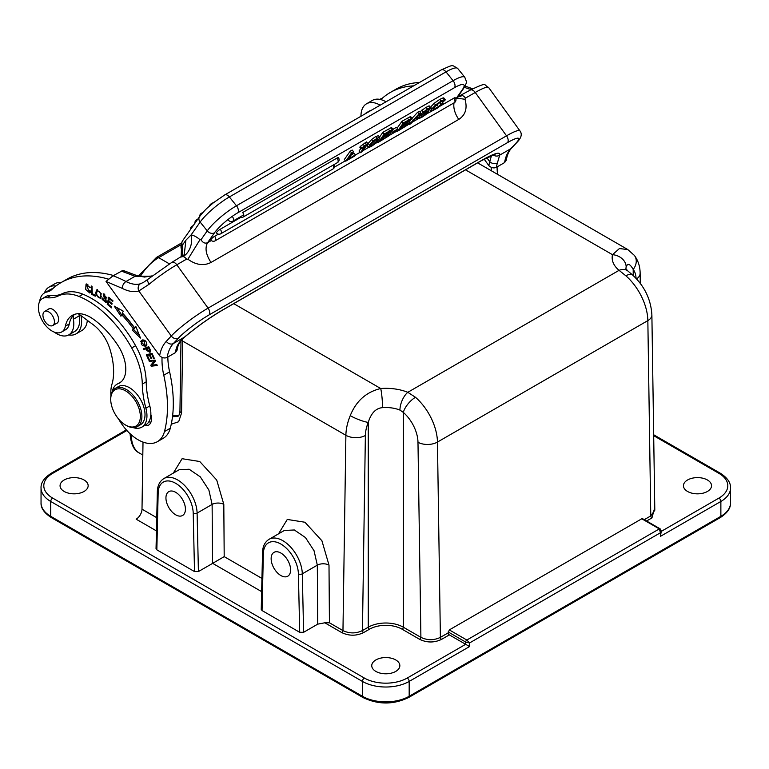 <?xml version="1.0" encoding="UTF-8"?>
<svg xmlns="http://www.w3.org/2000/svg" width="769" height="769" viewBox="0 0 769 769"><rect width="100%" height="100%" fill="white"/><g stroke="black" fill="none" stroke-linecap="round" stroke-linejoin="round"><path stroke-width="1.15" d="M126.327 429.9L51.302 473.214A2.759 1.586 60 0 1 52.676 473.348A30.308 17.495 180 0 0 52.676 498.091A2.759 1.586 120 0 0 50.725 501.465L50.725 516.316L362.42 696.272A33.057 19.09 0 0 0 409.175 696.272L409.175 681.421L469.561 646.556L449.346 634.877A1.653 0.952 60 0 1 448.173 632.877L440.387 637.376C433.889 640.452 427.401 640.442 420.903 637.357L419.73 639.375L402.168 629.234A23.137 13.361 180 0 0 369.437 629.234L363.612 632.599A1.653 0.952 60 0 1 362.449 630.57C355.951 633.666 349.453 633.675 342.964 630.599A1.653 0.952 -60 0 1 341.792 632.599C349.068 636.05 356.345 636.05 363.612 632.599M449.346 634.877L441.55 639.375C434.274 642.836 427.006 642.836 419.73 639.375M341.792 632.599L324.806 622.794L317.751 624.14L303.611 632.301L299.708 632.301L262.046 610.557L261.239 609.413M261.643 591.63L212.657 563.35L198.412 571.569L194.519 571.569L156.847 549.825L156.04 548.672L157.347 491.727C157.472 485.662 159.644 481.279 163.855 478.578A27.549 15.909 -120 0 1 184.848 485.71A27.549 15.909 -120 0 1 197.104 513.086L198.412 571.569M654.765 507.559L651.939 517.912L646.585 521.007M687.553 491.458A14.053 8.113 0 0 0 702.866 493.217A14.053 8.113 0 0 0 711.536 485.72A14.053 8.113 0 0 0 707.422 479.981A14.053 8.113 0 0 0 692.11 478.231A14.053 8.113 0 0 0 683.439 485.72A14.053 8.113 0 0 0 687.553 491.458M64.173 491.458A14.053 8.113 0 0 0 79.486 493.217A14.053 8.113 0 0 0 88.156 485.72A14.053 8.113 0 0 0 84.042 479.981A14.053 8.113 0 0 0 68.729 478.231A14.053 8.113 0 0 0 60.059 485.72A14.053 8.113 0 0 0 64.173 491.458M375.858 671.414A14.053 8.113 0 0 0 391.171 673.173A14.053 8.113 0 0 0 399.851 665.675A14.053 8.113 0 0 0 395.737 659.937A14.053 8.113 0 0 0 380.424 658.177A14.053 8.113 0 0 0 371.744 665.675A14.053 8.113 0 0 0 375.858 671.414M661.282 531.369L718.919 498.091A2.759 1.586 60 0 1 720.87 501.465A33.057 19.09 180 0 0 730.55 487.969L730.55 502.82C730.761 508.136 727.349 513.058 720.293 517.575L408.608 697.531A2.759 1.586 -120 0 0 409.175 696.272L720.87 516.316L720.87 501.465L660.475 536.329L661.282 530.975L660.475 532.734L469.561 642.951L469.561 646.556M661.282 530.975L660.138 528.832A1.653 0.952 120 0 0 659.312 528.909L660.475 532.734L660.475 536.329M449.307 629.917L641.779 518.787L659.312 528.909L466.841 640.029L469.561 642.951L465.668 642.057A1.653 0.952 120 0 1 466.841 640.029L449.307 629.917L448.173 632.877M324.806 622.794L329.43 622.784L342.964 630.599L345.887 435.292A41.324 23.858 -60 0 1 350.241 415.644C356.153 400.995 366.313 391.95 380.722 388.518L233.738 303.649M290.615 569.916A13.775 7.95 -120 0 0 284.607 556.054A13.775 7.95 -120 0 0 273.985 552.363A13.775 7.95 -120 0 0 271.14 558.669A13.775 7.95 -120 0 0 277.148 572.53A13.775 7.95 -120 0 0 287.76 576.221A13.775 7.95 -120 0 0 290.615 569.916M212.657 563.35L224.192 556.631L261.95 578.423M185.425 509.184A13.775 7.95 -120 0 0 179.408 495.323A13.775 7.95 -120 0 0 168.796 491.631A13.775 7.95 -120 0 0 165.941 497.937A13.775 7.95 -120 0 0 171.958 511.798A13.775 7.95 -120 0 0 182.57 515.49A13.775 7.95 -120 0 0 185.425 509.184M143.005 442.098L142.005 509.174A8.267 4.768 -60 0 1 136.161 519.181L156.443 530.898M173.313 473.118L182.09 458.709L199.748 461.515L216.714 480.029L223.808 504.358A8.267 4.566 179.6 0 0 212.119 504.416L212.561 563.408M278.513 533.849L287.279 519.44L304.947 522.247L321.913 540.761L328.997 565.09A8.267 4.566 179.6 0 0 317.318 565.157L317.751 624.14M180.994 340.782L179.946 410.781A5.508 3.124 0.9 0 0 181.561 413.03L178.648 421.758L171.256 424.2M172.66 415.414L178.456 415.885M640.289 283.357L640.135 273.351C640.106 266.574 638.183 260.585 634.358 255.385L634.358 255.385A13.775 10.949 -37.7 0 1 633.204 269.438C629.946 263.7 627.591 262.883 626.158 266.987A13.775 11.151 -167 0 0 612.499 254.693L619.429 248.541L627.869 249.589M654.804 510.212L650.776 515.912A1.653 0.952 -120 0 0 651.939 517.912M641.779 518.787L642.971 519.479M625.879 275.821A41.324 23.858 -120 0 1 647.844 320.606L437.455 442.069A13.775 7.815 179.1 0 1 417.98 442.271L420.903 637.357L403.331 627.206A24.791 14.313 0 0 0 368.264 627.206L368.264 422.392C371.129 413.097 375.887 408.176 382.539 407.647A13.775 1.48 -94.4 0 0 380.722 388.518A38.565 22.272 0 0 1 407.81 392.305L619.064 270.332L625.879 275.821A13.775 5.729 -48.9 0 1 632.522 274.946C644.518 286.078 650.968 299.42 651.881 314.973A13.775 7.815 179.1 0 1 647.844 320.606L650.776 515.912L644.268 519.671M382.539 407.647A24.791 14.313 0 0 1 399.947 410.079L403.331 412.415A27.549 15.909 60 0 1 417.98 442.271M369.437 629.234A1.653 0.952 -120 0 1 368.264 627.206L362.449 630.57L365.371 435.494A27.549 15.909 -60 0 1 368.264 422.392A13.775 2.595 -157.8 0 1 350.241 415.644M441.55 639.375A1.653 0.952 -120 0 1 440.387 637.376L437.455 442.069A41.324 23.858 -120 0 0 415.491 397.294A13.775 5.729 131.1 0 0 403.331 412.415L403.331 627.206A1.653 0.952 -60 0 1 402.168 629.234M415.491 397.294L407.81 392.305A13.775 6.421 -68.1 0 0 399.947 410.079M477.616 162.845L627.696 249.492L634.358 255.385A13.775 10.949 -37.7 0 0 634.348 255.366M386.009 101.806A27.002 15.591 -120 0 0 380.838 99.605A143.255 82.716 60 0 1 390.258 92.501A143.255 82.716 60 0 1 413.626 85.859M491.295 167.344A60.607 34.989 -120 0 0 491.237 170.708M371.11 110.409A19.283 11.131 -120 0 0 369.235 111.13L366.515 112.707A19.283 11.131 -120 0 0 364.948 113.956M368.38 111.986A19.283 11.131 -120 0 0 366.515 112.707M497.562 174.361A60.607 34.989 60 0 1 497.082 166.921M419.47 82.485A143.255 82.716 -120 0 0 396.102 89.127L390.258 92.501M382.03 98.49A24.243 13.996 -120 0 0 379.713 99.355M380.838 99.605A27.002 15.591 -120 0 0 372.398 100.403L366.553 103.777A27.002 15.591 60 0 1 380.165 105.18M486.815 157.693L489.757 161.769A5.508 3.951 16.6 0 0 497.399 162.951A52.34 30.222 -120 0 0 496.418 167.296C493.871 168.449 491.343 167.902 488.844 165.633L484.143 159.116M497.399 162.951L499.715 155.117L510.779 148.734A5.508 4.431 43 0 0 511.616 148.071C508.991 150.801 507.194 154.867 506.233 160.279L504.599 162.576A52.34 30.222 60 0 1 510.779 148.734L515.788 143.37A27.549 3.903 -35.8 0 0 507.473 142.64L209.033 314.944A5.508 3.182 -120 0 0 208.072 308.129L176.793 264.776A33.057 4.691 144.2 0 0 149.205 284.184L138.814 290.98A5.508 4.451 -106.3 0 1 140.362 283.79L143.515 282.377L171.804 262.402L184.224 254.741L185.887 240.197L181.59 246.32L181.609 249.685M496.418 167.296L504.599 162.576M488.844 165.633A57.858 33.403 -120 0 1 489.757 161.769L491.506 155.482M458.805 95.318L459.775 96.135M493.112 154.857A5.508 5.354 17.7 0 0 499.715 155.117A44.083 6.248 144.2 0 0 481.798 160.337L223.087 309.705A44.083 6.248 144.2 0 0 184.435 337.149C180.234 340.638 177.543 344.358 176.351 348.299A5.508 3.951 16.6 0 0 177.899 346.444L177.005 350.356L175.37 352.654L167.19 357.374C164.643 358.527 162.115 357.969 159.616 355.711L106.035 281.444L122.3 288.385A42.43 24.493 -120 0 0 138.814 290.98L171.285 335.995A5.508 4.431 -137 0 0 178.379 338.168A27.549 3.903 -35.8 0 1 209.033 314.944M58.396 295.911L62.289 293.662A55.099 31.808 60 0 1 50.744 295.469A19.283 11.131 -120 0 0 46.284 296.325L42.391 298.574A19.283 11.131 60 0 1 46.851 297.718A55.099 31.808 -120 0 0 58.396 295.911A55.099 31.808 60 0 1 79.034 296.459A85.186 49.178 60 0 1 122.05 332.833A85.186 49.178 60 0 1 131.691 347.944A55.099 31.808 60 0 1 142.294 384.087A82.648 47.716 -120 0 0 145.879 408.185A24.791 14.313 60 0 1 141.823 427.141A24.791 14.313 60 0 1 133.104 427.593M61.674 331.977L65.567 329.728A19.283 11.131 -120 0 0 69.287 323.912L65.384 326.162A19.283 11.131 60 0 1 61.674 331.977A19.283 11.131 60 0 1 44.294 323.778A19.283 11.131 60 0 1 42.391 298.574M74.266 314.454A8.267 4.768 -120 0 0 74.151 314.598A35.816 20.676 -120 0 0 69.287 323.912M74.151 314.598A8.267 4.768 -120 0 0 73.391 319.222A24.243 13.996 60 0 1 68.787 334.88A24.243 13.996 60 0 1 54.253 332.093M39.671 301.496A24.243 13.996 60 0 1 44.544 292.893A24.243 13.996 60 0 1 47.12 291.932A27.549 15.909 -120 0 0 50.052 290.845A27.549 15.909 -120 0 0 51.475 289.836A143.255 82.716 60 0 1 61.02 282.608A143.255 82.716 60 0 1 108.477 279.128M162.067 357.412A60.607 34.989 -120 0 0 163.768 375.214A126.731 73.17 60 0 1 164.451 431.592A38.565 22.272 60 0 1 157.376 441.685A38.565 22.272 60 0 1 122.454 425.046A38.565 22.272 60 0 1 118.561 418.98M110.947 395.593A38.565 22.272 60 0 1 112.322 383.097A61.876 35.73 -120 0 0 109.736 348.568A30.308 17.495 -120 0 0 102.498 334.313A30.308 17.495 -120 0 0 93.27 324.768L79.928 314.838A8.267 4.768 -120 0 0 77.832 313.723M121.156 381.818A24.791 14.313 -120 0 0 120.925 381.953L117.032 384.202A24.791 14.313 60 0 1 118.147 383.664A30.308 17.495 -120 0 0 119.512 383A30.308 17.495 -120 0 0 117.984 345.521A66.999 38.681 -120 0 0 114.754 340.84A66.999 38.681 -120 0 0 92.866 318.847A35.816 20.676 -120 0 0 72.286 315.367A35.816 20.676 -120 0 0 65.384 326.162M144.562 425.565A13.775 7.95 -120 0 0 148.619 425.103A13.775 7.95 -120 0 0 150.839 414.433A24.791 14.313 -120 0 0 149.782 405.926A82.648 47.716 60 0 1 146.197 381.837A55.099 31.808 60 0 0 135.584 345.694A85.186 49.178 -120 0 0 82.937 294.21A55.099 31.808 60 0 0 62.289 293.662M122.406 312.993L123.271 311.157L114.254 306.129L120.906 316.194L121.646 314.627A92.847 53.599 60 0 1 133.45 328.997L132.374 330.161L140.467 338.052L135.825 326.441L134.565 327.796A95.596 55.195 -120 0 0 122.406 312.993M112.908 300.708L108.708 297.228L107.218 304.284L111.553 307.869L111.726 307.042L108.16 304.091L108.669 301.688L111.88 304.351L112.053 303.524L108.842 300.862L109.304 298.699L112.726 301.535L112.908 300.708M91.223 285.962L91.521 294.229L95.231 296.19L95.193 295.209L92.27 293.671L92.011 286.376L91.223 285.962M90.588 291.163L89.781 290.528L89.204 291.98L86.599 285.039L90.146 287.625L86.041 284.088L85.686 289.461L89.771 292.999L90.588 291.163M150.022 349.261L148.734 346.713L143.332 348.751L143.784 349.645L145.985 348.818L146.86 350.549L149.984 352.356L150.493 350.308L150.022 349.261M141.804 340.311L140.756 341.369L145.504 346.55L146.562 345.464C146.975 341.532 145.389 339.811 141.804 340.311L141.746 340.34M95.779 292.518L96.048 294.71L100.422 298.535L101.191 293.633L96.827 289.836L95.779 292.518L96.692 291.989M104.363 298.382L105.372 299.516L105.122 301.688L102.786 298.285L102.037 297.834L102.2 299.42L106.103 302.611L105.911 298.978L103.69 294.815L106.91 298.141L103.19 293.854L104.363 298.382L105.065 297.978M106.555 302.054L105.122 301.688M152.06 353.365L146.331 354.74L148.638 359.844L149.311 359.681L147.417 355.48L149.369 355.018L151.08 358.806L151.753 358.642L150.032 354.855L151.791 354.432L153.617 358.479L154.29 358.316L152.06 353.365M154.108 361.094L150.811 365.246L151.185 366.188L157.212 365.525L156.866 364.641L152.127 365.169L155.425 361.017L155.05 360.075L149.023 360.748L149.369 361.622L155.203 360.469M135.988 326.844L134.565 327.796M139.276 335.073L133.546 329.488L132.374 330.161M133.546 329.488L134.623 328.325L133.45 328.997M134.623 328.325A92.847 53.599 -120 0 0 122.809 313.944L121.646 314.627M121.579 314.771L116.811 307.562M109.996 298.295L109.304 298.699M109.361 301.285L108.669 301.688M108.246 303.688L107.218 304.284M108.814 301.602L108.948 300.948M109.438 298.612L109.583 297.959M91.521 294.229L92.386 293.729M90.271 292.451L89.117 292.018M86.359 285.251L86.714 283.924M90.011 287.202L89.396 287.558M87.906 284.299L86.599 285.039M150.474 351.885L149.292 351.548M147.196 348.242L145.985 348.818M147.148 348.146L143.784 349.645M144.957 348.972L144.601 348.27M149.09 347.415L146.619 348.578L148.552 347.848L149.801 350.424L150.407 350.078M150.609 350.799L149.436 351.471L146.619 348.578M149.138 347.511L148.552 347.848M149.801 350.424L149.436 351.471M141.621 341.763L142.967 339.629M146.043 346.146L144.063 345.983M144.418 340.186L143.351 340.609M144.985 345.656L143.072 345.867C140.938 344.406 140.679 342.859 142.303 341.215L144.303 340.994L144.985 345.656L146.869 344.377M97 291.143L97.48 289.653M100.931 298.036L99.682 297.641M100.883 296.949L101.421 296.507M101.162 296.796L99.989 297.468C98.134 297.92 97 296.45 96.586 293.047L97.279 290.865C100.22 291.489 101.124 293.691 99.989 297.468L101.027 296.882M103.815 294.748L103.911 293.768M106.881 297.257L106.16 297.67M154.213 358.133L153.617 358.479M152.387 354.096L151.791 354.432M147.994 355.153L147.658 354.422M152.3 353.923L150.032 354.855M150.618 354.519L147.417 355.48M149.234 359.507L148.638 359.844M149.369 355.018L150.532 354.346M151.08 358.806L151.666 358.46M150.811 365.246L155.213 360.498M155.184 360.43L149.369 361.622M157.001 364.996L151.185 366.188M152.185 365.092L151.983 364.573M141.823 427.141L145.716 424.892A24.791 14.313 -120 0 0 150.839 414.433M112.284 391.527A24.791 14.313 60 0 1 117.032 384.202M79.092 314.29A8.267 4.768 -120 0 0 79.236 315.848A24.243 13.996 60 0 1 74.631 331.506L68.787 334.88M80.985 315.626A27.002 15.591 60 0 1 76.006 333.9A27.002 15.591 60 0 1 68.691 334.938M44.448 292.951A27.002 15.591 60 0 1 49.005 287.135A27.002 15.591 60 0 1 55.906 286.02M44.544 292.893L50.389 289.519A24.243 13.996 60 0 1 52.801 288.596M76.006 333.9L81.85 330.526A27.002 15.591 -120 0 0 87.339 320.356M157.376 441.685L163.22 438.311A38.565 22.272 -120 0 0 170.295 428.218A126.731 73.17 -120 0 0 169.613 371.84A60.607 34.989 60 0 1 167.844 356.999M113.524 275.523A143.255 82.716 -120 0 0 66.865 279.234L61.02 282.608M150.897 422.287A13.775 7.95 60 0 1 148.907 421.7M61.097 282.559A27.002 15.591 -120 0 0 54.849 283.761L49.005 287.135M122.3 288.385A5.508 3.345 -62.6 0 1 126.001 281.521A150.426 86.849 -120 0 0 113.101 275.763L123.03 270.38L137.209 275.725L135.075 276.282L122.511 271.505A5.508 3.653 -68.8 0 1 125.136 271.178M113.101 275.763L106.035 281.444M151.704 276.158L135.075 276.282L126.001 281.521A36.922 21.311 60 0 0 140.362 283.79M181.503 246.57L181.148 257.009M456.786 98.182L465.005 99.259C467.552 108.342 465.476 115.052 458.795 119.397L210.994 262.46C203.708 266.112 196.018 265.036 187.924 259.23L186.54 259.153L176.793 264.776A5.508 3.182 -120 0 0 171.804 262.402M457.747 96.827L470.253 90.098A5.508 3.182 60 0 1 475.242 92.472L465.505 98.096L465.005 99.259M456.517 98.576L455.911 99.239M181.349 256.894L181.59 246.32M182.09 256.462L182.33 244.946A5.508 4.345 -144.9 0 1 182.513 240.87M183.435 255.5L184.214 254.722M185.887 240.197L191.125 234.901L200.151 222.058A5.508 4.345 -144.9 0 1 199.536 216.637L182.532 240.841C180.926 244.417 180.6 247.31 181.561 249.531L181.772 254.702L181.09 257.048M355.441 154.925L354.692 155.992L345.714 161.173L344.358 159.491L350.203 151.176L352.192 150.032L353.548 151.714L348.444 158.962L355.441 154.925L354.086 153.252L351.356 154.829M360.382 152.704L364.4 146.994L361.18 148.85L359.825 147.177L360.43 146.321L366.534 141.919L367.89 143.601L362.237 151.628L360.382 152.704L359.036 151.022L360.853 148.446M378.473 135.719L375.781 136.478L371.667 139.477L368.216 143.342L367.255 145.735L368.524 147.321M362.91 150.676L368.591 147.398L367.255 145.735M379.559 137.055L382.895 132.306L390.95 127.817L391.777 127.789L391.508 128.606L391.777 127.789L393.122 129.471L389.758 133.095L390.854 133.7L388.547 136.046L378.406 142.303L384.25 133.989L382.895 132.306M392.978 129.288L396.439 127.289L397.794 128.971L392.401 132.739L393.18 131.634L392.488 130.759M397.14 128.154L401.947 121.31L410.012 116.811L410.829 116.792L410.559 117.609L410.829 116.792L412.174 118.464L408.81 122.098L409.906 122.704L407.599 125.039L397.458 131.297L403.302 122.982L401.947 121.31M408.589 124.165L409.031 124.722L418.99 113.927L417.644 112.245L412.049 118.311M417.644 112.245L419.345 111.265L420.701 112.937L410.733 123.742L409.031 124.722M429.775 105.939L425.997 107.314L419.874 111.918M420.893 114.783L418.538 115.888M443.598 98.817L443.232 97.826L439.753 99.374L434.216 103.277L430.188 107.535M429.41 109.429L431.073 111.313L431.544 109.208L435.571 104.959L441.108 101.047L444.588 99.499L444.943 100.499L442.954 101.643L442.54 101.133M442.502 101.133L442.954 101.643L442.502 101.133L440.339 102.123L436.465 104.892L433.601 107.968L433.072 109.688L438.513 106.756L441.137 104.228L439.791 102.556L441.781 101.402L443.127 103.084L438.003 107.766L426.872 113.754M439.791 102.556L434.274 107.054M336.985 158.078A3.307 1.913 -120 0 1 337.841 162.259A3.307 1.913 -120 0 1 337.726 162.394A3.307 1.913 -120 0 1 337.466 162.595A3.307 3.307 0 0 0 338.389 157.664A3.307 0.702 141.2 0 0 336.985 158.078L242.658 212.532A3.307 1.913 -120 0 1 243.513 216.714A3.307 1.913 -120 0 1 243.408 216.848A3.307 1.913 -120 0 1 243.139 217.06A3.307 3.307 0 0 1 239.89 217.089M220.242 229.258A3.307 0.702 141.2 0 0 217.512 231.373A3.307 0.702 141.2 0 0 216.493 232.997A3.307 3.307 0 0 0 220.722 233.786A3.307 1.913 -120 0 0 220.991 233.574A3.307 1.913 -120 0 0 221.097 233.44A3.307 1.913 -120 0 0 220.242 229.258L240.755 217.416M214.609 236.304A3.307 0.702 141.2 0 0 211.879 238.419A3.307 0.702 141.2 0 0 210.86 240.034A3.307 3.307 0 0 0 215.089 240.832A3.307 1.913 -120 0 0 215.349 240.62A3.307 1.913 -120 0 0 215.464 240.486A3.307 1.913 -120 0 0 214.609 236.304L218.338 234.151M453.825 98.192A3.307 1.913 -120 0 1 454.681 102.373A3.307 1.913 -120 0 1 454.575 102.508A3.307 1.913 -120 0 1 454.316 102.71A3.307 3.307 0 0 0 455.238 97.778A3.307 0.702 141.2 0 0 453.825 98.192L440.06 106.132M334.496 167.084L345.406 160.788M355.355 155.04L360.075 152.32M375.455 143.438L378.088 141.919M389.133 135.536L397.15 130.913M412.049 122.309L417.471 119.185M211.331 240.514L207.582 242.677C205.131 243.773 202.929 242.802 200.988 239.765L199.978 239.707L187.924 259.23M186.54 259.153A5.508 3.182 -120 0 0 183.089 256.577L181.609 256.846M149.205 284.184A5.508 2.384 -129.8 0 1 148.052 279.109M345.714 161.173L351.558 152.858L350.203 151.176M351.558 152.858L353.548 151.714M361.18 148.85L361.776 148.004L360.43 146.321M361.776 148.004L366.438 144.437L365.092 142.755M366.438 144.437L367.89 143.601M378.396 135.613L379.742 137.295L378.896 139.545L375.33 143.553L371.235 146.543L368.601 147.417L369.562 145.014L373.023 141.16L377.127 138.16L379.79 137.343L378.435 135.661M377.829 138.699L376.416 139.17L371.417 143.947L370.456 145.995L371.946 145.524L377.021 140.64L377.877 138.737M374.397 140.602L372.6 142.419M377.569 141.265L378.406 142.303M384.25 133.989L392.305 129.49L393.122 129.471L392.863 130.288M390.796 132.316L390.854 133.7M383.414 137.161L384.298 138.266L381.136 140.093L383.049 137.372L389.027 134.258M384.298 138.266L387.374 136.305L388.883 134.825L388.489 134.335M386.596 133.258L387.384 134.239L383.789 136.315L385.49 133.902L390.825 130.999L390.767 131.586L390.825 130.999M387.384 134.239L390.767 131.586L390.402 131.134M391.565 131.682L392.401 132.739M393.18 131.634L397.794 128.971M396.641 130.288L397.458 131.297M403.302 122.982L411.357 118.493L412.174 118.464L411.915 119.291M409.858 121.319L409.906 122.704M402.466 126.164L403.35 127.26L400.188 129.086L402.1 126.376L408.079 123.251M403.35 127.26L406.426 125.309L407.935 123.819L407.541 123.328M405.648 122.261L406.436 123.242L402.85 125.318L404.542 122.896L409.877 120.002M406.436 123.242L409.819 120.579L409.464 120.137M418.99 113.927L420.701 112.937M417.827 117.868L419.816 116.725L419.884 117.561L424.94 114.677L426.699 112.707L420.653 115.292L420.556 114.427L427.343 108.996L431.044 107.525L430.717 108.669L426.555 110.082L422.633 113.149L428.939 110.967L425.959 114.514L421.547 117.494L417.394 119.118L417.827 117.868L417.038 116.898M419.576 117.176L418.596 115.215M420.307 115.292L419.98 113.716M428.631 109.111L428.727 109.823L428.246 109.227M427.718 109.458L428.939 110.967L428.679 111.832M443.232 97.826L444.943 100.499M441.137 104.228L443.127 103.084M465.505 98.096A5.508 3.182 -120 0 0 462.582 95.673A5.508 3.182 -120 0 0 462.054 95.519L459.574 96.356M56.079 323.614A8.267 4.768 -120 0 0 56.896 323.297A8.267 4.768 -120 0 0 56.079 312.493A8.267 4.768 -120 0 0 48.639 308.984A8.267 4.768 -120 0 0 47.957 309.532M110.726 399.371L110.726 398.477A22.041 12.727 60 0 1 113.543 389.777A22.041 12.727 60 0 1 115.292 388.383L118.407 386.586A22.041 12.727 60 0 1 139.449 397.669A22.041 12.727 60 0 1 142.198 423.363A22.041 12.727 60 0 1 140.448 424.757L137.334 426.555A22.041 12.727 60 0 1 126.308 425.468L125.53 425.017A20.936 12.093 -120 0 0 137.661 424.728A20.936 12.093 -120 0 0 134.027 398.823A20.936 12.093 -120 0 0 113.399 391.113A20.936 12.093 -120 0 0 110.726 399.371A20.936 12.093 -120 0 0 125.53 425.017M115.292 388.383A22.041 12.727 60 0 1 136.324 399.467A22.041 12.727 60 0 1 139.074 425.161A22.041 12.727 60 0 1 137.334 426.555M49.918 312.733A8.123 4.691 60 0 1 54.195 319.827A8.123 4.691 60 0 1 52.744 325.537A8.123 4.691 60 0 1 47.438 324.258A8.123 4.691 60 0 1 43.16 317.174A8.123 4.691 60 0 1 44.612 311.464A8.123 4.691 60 0 1 49.918 312.733M360.959 116.263A27.002 15.591 60 0 1 366.553 103.777M179.946 410.781C179.581 414.145 178.917 415.981 177.947 416.289L172.496 416.75M303.611 632.301L302.304 573.828A27.549 15.909 -120 0 0 290.048 546.442A27.549 15.909 -120 0 0 269.054 539.309L284.367 530.466L294.344 529.976L305.456 537.56L314.05 550.719L317.318 565.157L302.304 573.828A2.759 1.548 178.7 0 1 298.401 573.885L299.708 632.301M163.855 478.578L179.177 469.734L189.145 469.244L200.257 476.828L208.86 489.988L212.119 504.416L197.104 513.086A2.759 1.548 -1.3 0 1 193.211 513.144L194.519 571.569M126.875 430.515L52.676 473.348M51.302 473.214C44.189 477.837 40.767 482.749 41.045 487.969A33.057 19.09 0 0 0 50.725 501.465L362.42 681.421A33.057 19.09 180 0 0 409.175 681.421A2.759 1.586 -120 0 0 407.224 678.047A30.308 17.495 180 0 1 364.371 678.047L52.676 498.091M407.224 678.047L465.668 644.307L465.668 642.057L448.164 631.945M730.55 487.969C730.761 482.653 727.349 477.732 720.293 473.214A2.759 1.586 120 0 0 718.919 473.348A30.308 17.495 180 0 1 718.919 498.091M718.919 473.348L653.688 435.687M408.608 697.531C393.401 704.808 378.194 704.808 362.987 697.531A2.759 1.586 -60 0 1 362.42 696.272L362.42 681.421A2.759 1.586 -60 0 1 364.371 678.047M329.43 622.784L328.997 565.09M262.046 610.557L263.354 553.642A24.791 14.313 60 0 1 280.877 544.048A24.791 14.313 60 0 1 298.401 573.885M261.239 609.394L262.546 552.459A2.759 1.634 1.3 0 0 263.354 553.642M224.192 556.631L223.808 504.358M156.847 549.825L158.154 492.91A24.791 14.313 60 0 1 175.678 483.317A24.791 14.313 60 0 1 193.211 513.144M158.154 492.91A2.759 1.634 -178.7 0 1 157.347 491.727M142.005 509.174L156.751 517.691M181.561 413.03L182.638 341.042L345.887 435.292A13.775 7.815 -179.1 0 0 365.371 435.485M140.208 276.609A38.565 22.272 -60 0 1 158.654 257.663L169.372 263.854M182.734 338.841A41.324 23.858 120 0 0 182.638 341.042A5.508 3.124 0.9 0 1 181.532 340.129M632.522 274.946L627.869 270.986A13.775 9.238 129.7 0 0 619.064 270.332A38.565 22.272 0 0 1 612.499 254.693L465.514 169.834M640.135 273.351A13.775 8.094 179.1 0 1 636.569 278.887M636.078 278.368A27.549 15.909 -60 0 0 633.204 269.438L633.204 275.552M626.158 266.987A24.791 14.313 0 0 0 625.947 268.766M380.395 99.499L381.847 98.653M464.985 86.205A5.508 3.345 -62.6 0 1 466.139 86.436L465.13 85.926M495.14 154.3L481.356 160.692A5.508 3.182 -120 0 0 481.798 160.337M223.087 309.705A5.508 3.182 60 0 1 222.654 310.051C209.706 317.674 197.095 326.633 184.81 336.918A5.508 2.682 -130.4 0 1 184.435 337.149L173.371 343.532L178.379 338.168M464.418 87.224A36.922 21.311 -120 0 0 471.493 89.396M519.921 130.845A33.057 4.691 -35.8 0 0 506.521 135.825L475.242 92.472A33.057 4.691 -35.8 0 1 488.642 87.503L519.921 130.845C522.43 134.094 521.334 138.045 516.624 142.707A5.508 4.431 -137 0 1 515.788 143.37M167.19 357.374A52.34 30.222 -120 0 1 168.892 350.895A52.34 30.222 -120 0 1 173.371 343.532A5.508 4.431 -137 0 1 166.287 341.359L171.285 335.995A33.057 4.691 144.2 0 1 208.072 308.129L506.521 135.825A5.508 3.182 60 0 1 507.473 142.64M176.351 348.299A52.34 30.222 -120 0 0 175.37 352.654M90.502 291.211L89.329 291.884M147.446 350.212L146.86 350.549M140.756 341.369L141.929 340.696M144.303 340.994L145.043 340.571M96.048 294.71L96.673 294.354M105.372 299.516L106.016 299.141M102.835 299.054L102.2 299.42M46.851 297.718L50.744 295.469M79.034 296.459L82.937 294.21M131.691 347.944L135.584 345.694M142.294 384.087L146.197 381.837M145.879 408.185L149.782 405.926M118.147 383.664L120.771 382.145M73.391 319.222L79.236 315.848M170.295 428.218L164.451 431.592M169.613 371.84L163.768 375.214M47.12 291.932L52.619 288.76M122.511 271.505A150.426 86.849 -120 0 0 121.291 271.034M462.054 95.519A16.534 12.044 -78.8 0 1 457.661 96.942M454.046 102.863A16.534 9.545 -120 0 0 458.795 119.397M166.287 341.359A57.858 33.403 -120 0 0 161.336 349.491A57.858 33.403 -120 0 0 159.616 355.711M441.3 69.883L224.673 194.951A5.508 3.182 -120 0 1 229.373 196.951A27.549 5.825 141.2 0 0 200.151 222.058L207.236 230.873A5.508 4.345 35.1 0 0 214.513 232.815A22.041 4.662 -38.8 0 1 237.881 212.734A5.508 3.182 60 0 0 236.458 205.765L229.373 196.951L446.001 71.882A5.508 3.182 -120 0 0 441.3 69.883C454.306 64.298 451.105 64.711 457.728 68.479A27.549 5.825 141.2 0 0 446.001 71.882L453.085 80.697A5.508 3.182 60 0 1 454.508 87.666A22.041 4.662 -38.8 0 1 462.304 89.752A5.508 4.345 -144.9 0 0 463.438 88.723C467.225 81.139 467.129 83.734 464.812 77.294A27.549 5.825 141.2 0 0 453.085 80.697L236.458 205.765A27.549 5.825 141.2 0 0 207.236 230.873L200.988 239.765M455.844 98.951L462.304 89.752M214.513 232.815L207.582 242.677C204.746 247.993 205.89 254.587 210.994 262.46M454.508 87.666L237.881 212.734M199.978 239.707A22.041 12.727 -120 0 0 191.125 234.901A16.534 12.044 -78.8 0 1 183.089 256.577M364.602 146.158L363.256 144.476M369.562 145.014L368.216 143.342M373.023 141.16L371.667 139.477M377.127 138.16L375.781 136.478M376.022 139.4L377.021 140.64M371.081 144.447L371.946 145.524M389.672 130.855L388.326 129.173M392.305 129.49L390.95 127.817M386.586 135.334L387.374 136.305M388.009 132.441L388.778 133.383M408.724 119.849L407.378 118.176M411.357 118.493L410.012 116.811M405.648 124.328L406.426 125.309M407.07 121.444L407.83 122.386M422.248 116.465L421.172 115.119M424.94 114.677L424.171 113.716M420.21 115.177L419.48 114.264M423.171 111.822L421.816 110.14M427.343 108.996L425.997 107.314M429.813 107.737L428.468 106.055M425.44 112.322L424.632 111.322M428.487 110.967L427.401 109.621M435.619 108.737L434.283 107.074M438.513 106.756L437.157 105.084M431.544 109.208L430.89 108.391M435.571 104.959L434.216 103.277M441.108 101.047L439.753 99.374M220.722 233.786L332.987 168.978A3.307 1.913 -120 0 0 333.246 168.767A3.307 1.913 -120 0 0 333.362 168.632A3.307 1.913 -120 0 0 332.996 165.181M210.821 204.093A3.307 1.913 60 0 1 211.09 203.881A3.307 1.913 60 0 1 212.148 203.795M201.142 213.474A3.307 1.913 60 0 1 201.401 213.263A3.307 1.913 60 0 1 202.324 213.138M196.326 220.04A3.307 1.913 60 0 1 196.585 219.828A3.307 1.913 60 0 1 197.393 219.694M191.846 226.413A3.307 1.913 60 0 1 192.106 226.211A3.307 1.913 60 0 1 192.913 226.067M130.086 433.572C130.797 443.973 133.893 450.461 139.372 453.028A38.565 22.272 -60 0 1 131.384 435.369A4.412 2.547 180 0 1 130.105 433.774M133.133 436.379L131.384 434.927M138.333 276.109L156.453 257.442A4.412 2.547 60 0 1 158.654 257.663L181.08 244.715M730.55 502.82A33.057 19.09 180 0 1 720.87 516.316A2.759 1.586 -120 0 1 720.293 517.575M51.302 517.575A2.759 1.586 -60 0 1 50.725 516.316A33.057 19.09 0 0 1 41.045 502.82C40.767 508.04 44.189 512.952 51.302 517.575L362.987 697.531M232.382 216.627A3.307 1.913 60 0 1 233.122 220.943A3.307 1.913 60 0 1 232.863 221.145L243.754 214.859M651.881 314.973L654.804 510.164M660.138 528.832L642.615 518.719M627.869 270.986L625.928 268.717M481.356 160.692L222.654 310.051M472.608 88.781L466.139 86.436M516.624 142.707L511.616 148.071M184.81 336.918L182.926 338.648C182.945 338.504 179.033 342.445 177.899 346.444M89.204 291.98L90.377 291.297M104.853 294.143L103.69 294.815M105.613 301.64L106.785 300.967M137.209 275.725L144.457 277.061L152.041 275.898M456.325 98.817L463.438 88.723M464.812 77.294L457.728 68.479M224.673 194.951L213.33 202.833C208.332 207.274 206.89 207.476 199.536 216.637M393.122 129.471L391.777 127.789M412.184 118.474L410.829 116.792M417.394 119.118L416.039 117.446M420.249 115.244L418.894 113.562M428.987 111.005L427.631 109.333M445.155 99.614L443.809 97.932M337.466 162.595L243.139 217.06M332.987 168.978A3.307 3.307 0 0 0 334.207 164.479M454.316 102.71L215.089 240.832M209.514 206.044A3.307 3.307 0 0 1 211.09 203.881L214.445 201.949M199.757 216.329A3.307 3.307 0 0 1 201.401 213.263L203.093 212.292M194.961 223.145A3.307 3.307 0 0 1 196.585 219.828L197.777 219.146M190.481 229.527A3.307 3.307 0 0 1 192.106 226.211L193.298 225.519M470.253 90.098C488.824 81.312 482.951 85.032 488.642 87.503M181.455 243.014L156.453 257.442M139.372 453.028L142.813 455.017M52.744 325.537L57.579 322.74M44.612 311.464L49.456 308.667M262.546 552.459C262.671 546.394 264.844 542.01 269.054 539.309M720.293 473.214L653.679 434.754M41.045 487.969L41.045 502.82M228.633 220.357A3.307 3.307 0 0 0 232.863 221.145"/></g></svg>
